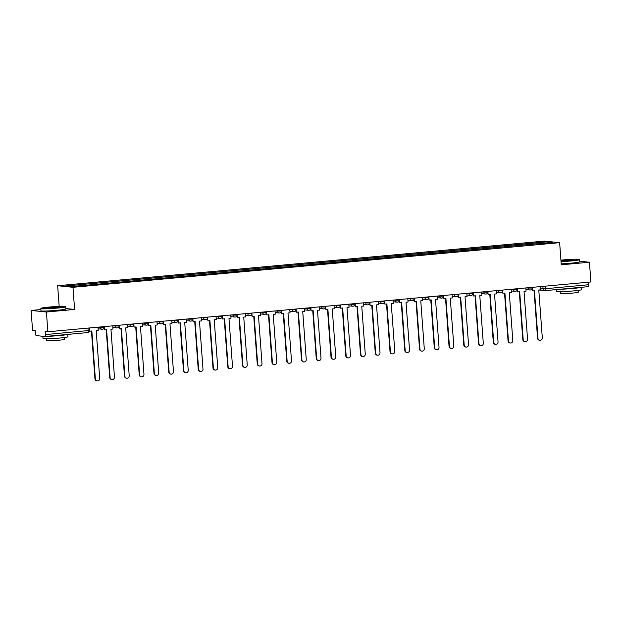 <?xml version="1.0" encoding="UTF-8"?>
<svg xmlns="http://www.w3.org/2000/svg" width="622" height="622" viewBox="0 0 622 622"><rect width="100%" height="100%" fill="white"/><g stroke="black" fill="none" stroke-linecap="round" stroke-linejoin="round"><path stroke-width="0.93" d="M40.896 309.546L31.1 310.44L32.554 330.196L35.26 330.476L35.485 333.548A1.99 0.606 -95.2 0 0 36.247 335.6L44.916 336.494A1.99 0.606 -95.2 0 0 44.955 336.494A1.99 0.606 -95.2 0 0 45.383 334.574L89.599 330.438L89.42 327.965M59.176 306.366L57.659 285.723L72.976 287.31L559.644 242.673L561.269 264.809L589.446 262.22L590.9 281.976L47.871 331.775L46.417 312.026L74.601 309.437L72.976 287.31M559.644 242.673L544.32 241.095L57.659 285.723M47.871 331.775L45.157 331.495L45.383 334.574M31.1 310.44L46.417 312.026M589.446 262.22L579.51 261.193M588.225 282.217L588.412 284.767A1.99 0.606 84.8 0 1 587.984 286.695A1.99 0.606 84.8 0 1 587.946 286.688L545.175 290.614M532.035 244.353L531.631 243.249L547.515 241.795L552.663 242.323L536.739 243.925M531.631 243.249L64.634 286.081L69.781 286.61L86.388 285.226L536.778 243.777M65.815 308.535L74.601 309.437M531.001 244.446L530.908 243.171M80.526 284.619L80.883 285.591M547.515 241.795L546.979 242.844M539.896 340.312L539.492 340.273A2.294 2.177 -84.1 0 1 537.556 338.197L537.952 338.236A2.294 2.177 95.9 0 0 539.896 340.312A2.294 2.177 95.9 0 0 542.306 337.839L538.792 290L540.821 289.813L540.588 286.587M532.168 287.356L532.409 290.583L534.438 290.396L537.952 338.236M532.409 290.583L531.88 288.818M534.049 290.435L537.556 338.197M525.139 341.672L524.743 341.626A2.294 2.177 -84.1 0 1 522.799 339.55L523.203 339.589A2.294 2.177 95.9 0 0 525.139 341.672A2.294 2.177 95.9 0 0 527.549 339.192L524.035 291.353L526.072 291.166L525.831 287.939M517.418 288.709L517.652 291.936L519.689 291.749L523.203 339.589M517.652 291.936L517.131 290.171M519.292 291.788L522.799 339.55M510.39 343.025L509.986 342.979A2.294 2.177 -84.1 0 1 508.05 340.903L508.446 340.942A2.294 2.177 95.9 0 0 510.39 343.025A2.294 2.177 95.9 0 0 512.8 340.545L509.286 292.705L511.315 292.519L511.082 289.292L515.918 289.417L517.294 289.207L517.263 288.725M502.662 290.062L502.903 293.289L504.932 293.102L508.446 340.942M502.903 293.289L502.374 291.524M504.543 293.141L508.05 340.903M495.633 344.378L495.236 344.331A2.294 2.177 -84.1 0 1 493.293 342.255L493.697 342.294A2.294 2.177 95.9 0 0 495.633 344.378A2.294 2.177 95.9 0 0 498.043 341.898L494.529 294.058L496.566 293.872L496.325 290.645M487.912 291.415L488.146 294.641L490.183 294.455L493.697 342.294M488.146 294.641L487.625 292.876M489.786 294.494L493.293 342.255M480.884 345.731L480.479 345.684A2.294 2.177 -84.1 0 1 478.543 343.608L478.94 343.647A2.294 2.177 95.9 0 0 480.884 345.731A2.294 2.177 95.9 0 0 483.294 343.251L479.78 295.411L481.809 295.225L481.576 291.998L486.412 292.122L487.788 291.92L487.757 291.43M473.155 292.768L473.396 295.994L475.426 295.808L478.94 343.647M473.396 295.994L472.868 294.229M475.037 295.847L478.543 343.608M466.127 347.084L465.73 347.037A2.294 2.177 -84.1 0 1 463.787 344.961L464.191 345A2.294 2.177 95.9 0 0 466.127 347.084A2.294 2.177 95.9 0 0 468.537 344.604L465.023 296.764L467.06 296.577L466.819 293.351M458.406 294.12L458.639 297.347L460.677 297.16L464.191 345M458.639 297.347L458.119 295.582M460.28 297.199L463.787 344.961M561.013 261.333A12.16 0.692 -4.2 0 0 570.685 260.68A12.16 0.692 -4.2 0 0 579.051 259.366A12.16 0.692 -4.2 0 0 563.213 259.91A12.16 0.692 -4.2 0 0 560.927 260.136M579.051 259.366L579.377 259.638A12.463 0.708 175.8 0 1 579.401 259.677A12.463 0.708 175.8 0 1 570.802 260.991A12.463 0.708 175.8 0 1 561.036 261.652M560.966 260.68L573.002 259.872L560.974 260.789M572.256 260.074L561.666 260.851M581.422 287.294L581.601 289.65A12.463 0.708 175.8 0 1 573.002 290.964A12.463 0.708 175.8 0 1 556.744 291.477L556.604 289.572M581.228 287.31A12.463 0.708 175.8 0 1 572.823 288.484A12.463 0.708 175.8 0 1 560.329 289.23M578.157 290.396L578.289 292.192A8.972 0.513 175.8 0 1 572.1 293.133A8.972 0.513 175.8 0 1 560.391 293.506L560.259 291.71M579.401 259.677L579.556 261.862A12.463 0.708 175.8 0 1 570.965 263.168A12.463 0.708 175.8 0 1 561.199 263.837M574.067 287.97L567.489 288.569M49.496 307.019A12.16 0.692 -4.2 0 0 41.122 308.255A12.16 0.692 -4.2 0 0 56.975 307.797A12.16 0.692 -4.2 0 0 65.341 306.483A12.16 0.692 -4.2 0 0 49.496 307.019M65.341 306.483L65.66 306.755A12.463 0.708 175.8 0 1 65.683 306.794A12.463 0.708 175.8 0 1 57.092 308.1A12.463 0.708 175.8 0 1 40.834 308.621A12.463 0.708 175.8 0 1 40.85 308.574L41.122 308.255M51.369 307.214L59.292 306.98L47.186 307.874L51.369 307.214M58.546 307.19L47.956 307.968M67.712 334.411L67.884 336.766A12.463 0.708 175.8 0 1 59.292 338.073A12.463 0.708 175.8 0 1 43.035 338.593L42.864 336.284M67.518 334.426A12.463 0.708 175.8 0 1 59.106 335.592A12.463 0.708 175.8 0 1 46.619 336.339M64.439 337.513L64.571 339.309A8.972 0.513 175.8 0 1 58.382 340.25A8.972 0.513 175.8 0 1 46.681 340.623L46.549 338.827M65.683 306.794L65.846 308.978A12.463 0.708 175.8 0 1 57.247 310.285A12.463 0.708 175.8 0 1 40.99 310.806L40.834 308.621M60.357 335.079L53.78 335.686M451.378 348.437L450.973 348.39A2.294 2.177 -84.1 0 1 449.037 346.314L449.434 346.353A2.294 2.177 95.9 0 0 451.378 348.437A2.294 2.177 95.9 0 0 453.788 345.956L450.274 298.117L452.303 297.93L452.07 294.704L456.906 294.828L458.282 294.626L458.251 294.136M443.649 295.473L443.89 298.7L445.92 298.513L449.434 346.353M443.89 298.7L443.362 296.935M445.531 298.552L449.037 346.314M436.621 349.789L436.224 349.743A2.294 2.177 -84.1 0 1 434.28 347.667L434.685 347.706A2.294 2.177 95.9 0 0 436.621 349.789A2.294 2.177 95.9 0 0 439.031 347.309L435.517 299.47L437.554 299.283L437.313 296.056M428.9 296.834L429.133 300.053L431.17 299.866L434.685 347.706M429.133 300.053L428.612 298.288M430.774 299.905L434.28 347.667M421.864 351.142L421.467 351.096A2.294 2.177 -84.1 0 1 419.531 349.02L419.928 349.059A2.294 2.177 95.9 0 0 421.864 351.142A2.294 2.177 95.9 0 0 424.282 348.662L420.767 300.823L422.797 300.636L422.563 297.409L427.4 297.541L428.776 297.332L428.745 296.842M414.143 298.187L414.384 301.406L416.413 301.219L419.928 349.059M414.384 301.406L413.855 299.641M416.025 301.258L419.531 349.02M407.115 352.495L406.718 352.449A2.294 2.177 -84.1 0 1 404.774 350.373L405.171 350.411A2.294 2.177 95.9 0 0 407.115 352.495A2.294 2.177 95.9 0 0 409.525 350.015L406.011 302.175L408.048 301.989L407.807 298.762M399.394 299.54L399.627 302.758L401.664 302.572L405.171 350.411M399.627 302.758L399.106 300.994M401.268 302.611L404.774 350.373M392.358 353.848L391.961 353.801A2.294 2.177 -84.1 0 1 390.025 351.725L390.422 351.764A2.294 2.177 95.9 0 0 392.358 353.848A2.294 2.177 95.9 0 0 394.776 351.368L391.261 303.528L393.291 303.342L393.057 300.115L397.893 300.247L399.27 300.037L399.238 299.547M384.637 300.892L384.878 304.111L386.907 303.925L390.422 351.764M384.878 304.111L384.349 302.346M386.519 303.964L390.025 351.725M377.608 355.201L377.212 355.154A2.294 2.177 -84.1 0 1 375.268 353.078L375.665 353.117A2.294 2.177 95.9 0 0 377.608 355.201A2.294 2.177 95.9 0 0 380.019 352.721L376.504 304.881L378.541 304.694L378.3 301.468M369.888 302.245L370.121 305.464L372.158 305.278L375.665 353.117M370.121 305.464L369.6 303.699M371.762 305.316L375.268 353.078M362.851 356.554L362.455 356.515A2.294 2.177 -84.1 0 1 360.519 354.431L360.915 354.47A2.294 2.177 95.9 0 0 362.851 356.554A2.294 2.177 95.9 0 0 365.262 354.073L361.755 306.234L363.784 306.047L363.551 302.821L368.387 302.953L369.763 302.743L369.732 302.253M355.131 303.598L355.372 306.817L357.401 306.63L360.915 354.47M355.372 306.817L354.843 305.052M357.012 306.669L360.519 354.431M348.102 357.907L347.706 357.868A2.294 2.177 -84.1 0 1 345.762 355.784L346.159 355.823A2.294 2.177 95.9 0 0 348.102 357.907A2.294 2.177 95.9 0 0 350.513 355.426L346.998 307.587L349.035 307.4L348.794 304.174M340.382 304.951L340.615 308.17L342.652 307.983L346.159 355.823M340.615 308.17L340.094 306.405M342.255 308.022L345.762 355.784M333.345 359.259L332.949 359.221A2.294 2.177 -84.1 0 1 331.013 357.137L331.409 357.176A2.294 2.177 95.9 0 0 333.345 359.259A2.294 2.177 95.9 0 0 335.756 356.779L332.249 308.94L334.278 308.753L334.045 305.526L338.881 305.659L340.257 305.449L340.226 304.967M325.625 306.304L325.866 309.523L327.895 309.336L331.409 357.176M325.866 309.523L325.337 307.758M327.506 309.375L331.013 357.137M318.596 360.612L318.2 360.573A2.294 2.177 -84.1 0 1 316.256 358.49L316.652 358.529A2.294 2.177 95.9 0 0 318.596 360.612A2.294 2.177 95.9 0 0 321.006 358.132L317.492 310.292L319.529 310.106L319.288 306.879M310.876 307.657L311.109 310.876L313.146 310.689L316.652 358.529M311.109 310.876L310.588 309.111M312.749 310.728L316.256 358.49M303.839 361.965L303.443 361.926A2.294 2.177 -84.1 0 1 301.507 359.843L301.903 359.881A2.294 2.177 95.9 0 0 303.839 361.965A2.294 2.177 95.9 0 0 306.249 359.485L302.743 311.645L304.772 311.459L304.539 308.232L309.375 308.364L310.751 308.154L310.72 307.672M296.119 309.01L296.36 312.228L298.389 312.042L301.903 359.881M296.36 312.228L295.831 310.464M298 312.081L301.507 359.843M289.09 363.318L288.694 363.279A2.294 2.177 -84.1 0 1 286.75 361.195L287.146 361.234A2.294 2.177 95.9 0 0 289.09 363.318A2.294 2.177 95.9 0 0 291.5 360.838L287.986 312.998L290.023 312.812L289.782 309.585M281.369 310.362L281.603 313.581L283.64 313.395L287.146 361.234M281.603 313.581L281.082 311.816M283.243 313.434L286.75 361.195M274.333 364.671L273.937 364.632A2.294 2.177 -84.1 0 1 272.001 362.548L272.397 362.587A2.294 2.177 95.9 0 0 274.333 364.671A2.294 2.177 95.9 0 0 276.743 362.191L273.237 314.351L275.266 314.164L275.033 310.946M266.613 311.715L266.854 314.934L268.883 314.748L272.397 362.587M266.854 314.934L266.325 313.169M268.494 314.786L272.001 362.548M259.584 366.024L259.187 365.985A2.294 2.177 -84.1 0 1 257.244 363.901L257.64 363.94A2.294 2.177 95.9 0 0 259.584 366.024A2.294 2.177 95.9 0 0 261.994 363.543L258.48 315.704L260.517 315.517L260.276 312.298M251.863 313.068L252.097 316.287L254.134 316.1L257.64 363.94M252.097 316.287L251.568 314.522M253.737 316.139L257.244 363.901M244.827 367.377L244.43 367.338A2.294 2.177 -84.1 0 1 242.494 365.254L242.891 365.293A2.294 2.177 95.9 0 0 244.827 367.377A2.294 2.177 95.9 0 0 247.237 364.896L243.731 317.057L245.76 316.87L245.527 313.651L250.363 313.776L251.739 313.566L251.708 313.084M237.106 314.421L237.34 317.648L239.377 317.461L242.891 365.293M237.34 317.648L236.819 315.875M238.988 317.492L242.494 365.254M230.078 368.729L229.681 368.69A2.294 2.177 -84.1 0 1 227.738 366.607L228.134 366.646A2.294 2.177 95.9 0 0 230.078 368.729A2.294 2.177 95.9 0 0 232.488 366.249L228.974 318.41L231.011 318.223L230.77 315.004M222.357 315.774L222.59 319L224.62 318.814L228.134 366.646M222.59 319L222.062 317.228M224.231 318.845L227.738 366.607M215.321 370.082L214.924 370.043A2.294 2.177 -84.1 0 1 212.988 367.96L213.385 367.999A2.294 2.177 95.9 0 0 215.321 370.082A2.294 2.177 95.9 0 0 217.731 367.602L214.225 319.762L216.254 319.576L216.021 316.357L220.857 316.481L222.233 316.271L222.202 315.789M207.6 317.127L207.834 320.353L209.871 320.167L213.385 367.999M207.834 320.353L207.313 318.581M209.474 320.198L212.988 367.96M200.572 371.435L200.175 371.396A2.294 2.177 -84.1 0 1 198.231 369.312L198.628 369.351A2.294 2.177 95.9 0 0 200.572 371.435A2.294 2.177 95.9 0 0 202.982 368.955L199.468 321.115L201.505 320.929L201.264 317.71M192.851 318.48L193.084 321.706L195.114 321.52L198.628 369.351M193.084 321.706L192.556 319.933M194.725 321.551L198.231 369.312M185.815 372.788L185.418 372.749A2.294 2.177 -84.1 0 1 183.482 370.665L183.879 370.704A2.294 2.177 95.9 0 0 185.815 372.788A2.294 2.177 95.9 0 0 188.225 370.308L184.711 322.468L186.748 322.282L186.514 319.063L191.351 319.187L192.727 318.977L192.688 318.495M178.094 319.832L178.327 323.059L180.364 322.872L183.879 370.704M178.327 323.059L177.806 321.286M179.968 322.904L183.482 370.665M171.066 374.141L170.669 374.102A2.294 2.177 -84.1 0 1 168.725 372.018L169.122 372.057A2.294 2.177 95.9 0 0 171.066 374.141A2.294 2.177 95.9 0 0 173.476 371.661L169.962 323.821L171.991 323.634L171.758 320.416M163.337 321.185L163.578 324.412L165.607 324.225L169.122 372.057M163.578 324.412L163.05 322.639M165.219 324.256L168.725 372.018M156.309 375.494L155.912 375.455A2.294 2.177 -84.1 0 1 153.976 373.371L154.373 373.41A2.294 2.177 95.9 0 0 156.309 375.494A2.294 2.177 95.9 0 0 158.719 373.013L155.205 325.174L157.242 324.987L157.008 321.768L161.844 321.893L163.221 321.683L163.182 321.201M148.588 322.538L148.821 325.765L150.858 325.578L154.373 373.41M148.821 325.765L148.3 324M150.462 325.609L153.976 373.371M141.559 376.846L141.163 376.808A2.294 2.177 -84.1 0 1 139.219 374.724L139.616 374.771A2.294 2.177 95.9 0 0 141.559 376.846A2.294 2.177 95.9 0 0 143.97 374.366L140.455 326.527L142.485 326.34L142.251 323.121M133.831 323.891L134.072 327.118L136.101 326.931L139.616 374.771M134.072 327.118L133.543 325.353M135.713 326.962L139.219 374.724M126.802 378.199L126.406 378.16A2.294 2.177 -84.1 0 1 124.47 376.077L124.866 376.123A2.294 2.177 95.9 0 0 126.802 378.199A2.294 2.177 95.9 0 0 129.213 375.719L125.698 327.88L127.735 327.693L127.494 324.474L132.338 324.598L133.714 324.389L133.676 323.906M119.082 325.244L119.315 328.47L121.352 328.284L124.866 376.123M119.315 328.47L118.794 326.705M120.956 328.315L124.47 376.077M112.053 379.552L111.649 379.513A2.294 2.177 -84.1 0 1 109.713 377.43L110.11 377.476A2.294 2.177 95.9 0 0 112.053 379.552A2.294 2.177 95.9 0 0 114.464 377.072L110.949 329.232L112.979 329.046L112.745 325.827M104.325 326.597L104.566 329.823L106.595 329.637L110.11 377.476M104.566 329.823L104.037 328.058M106.206 329.668L109.713 377.43M97.296 380.905L96.9 380.866A2.294 2.177 -84.1 0 1 94.956 378.782L95.36 378.829A2.294 2.177 95.9 0 0 97.296 380.905A2.294 2.177 95.9 0 0 99.707 378.425L96.192 330.585L98.229 330.399L97.988 327.18L102.832 327.304L104.208 327.094L104.169 326.612M89.576 327.95L89.809 331.176L91.846 330.99L95.36 378.829M91.45 331.021L94.956 378.782M112.769 325.827L117.589 325.951L118.957 325.741L118.926 325.259M142.275 323.113L147.095 323.246L148.471 323.036L148.433 322.554M171.781 320.408L176.601 320.54L177.978 320.33L177.939 319.848M201.287 317.702L206.107 317.834L207.484 317.624L207.445 317.142M230.793 314.996L235.614 315.129L236.99 314.919L236.951 314.437M260.299 312.291L265.12 312.423L266.496 312.213L266.457 311.731M275.048 310.938L279.869 311.07L281.245 310.86L281.214 310.378M289.805 309.585L294.626 309.717L296.002 309.507L295.963 309.025M319.311 306.879L324.132 307.011L325.508 306.802L325.469 306.319M348.818 304.174L353.638 304.306L355.014 304.096L354.975 303.606M378.324 301.468L383.144 301.6L384.52 301.39L384.482 300.9M407.83 298.762L412.65 298.894L414.027 298.684L413.988 298.195M437.336 296.056L442.156 296.189L443.533 295.979L443.494 295.489M466.842 293.351L471.663 293.475L473.039 293.273L473 292.783M496.348 290.645L501.169 290.769L502.545 290.567L502.506 290.077M525.854 287.939L530.675 288.064L532.051 287.854L532.012 287.372M88.036 328.089L88.223 330.64A1.99 0.606 -95.2 0 1 87.795 332.568A1.99 0.606 -95.2 0 1 87.756 332.568L44.986 336.486M540.736 288.569L545.572 288.701L588.412 284.767M542.889 286.377L543.068 288.81A1.99 1.897 -84.1 0 0 544.755 290.622A1.99 1.99 0 0 0 545.144 290.622A1.99 0.606 -95.2 0 0 545.572 288.701L545.385 286.143M100.297 326.97L100.329 327.413A1.99 1.897 95.9 0 0 102.366 329.225M115.047 325.617L115.086 326.06A1.99 1.897 95.9 0 0 117.123 327.872M129.804 324.264L129.835 324.707A1.99 1.897 95.9 0 0 131.872 326.519M144.553 322.911L144.592 323.354A1.99 1.897 95.9 0 0 146.629 325.166M159.31 321.558L159.341 322.002A1.99 1.897 95.9 0 0 161.378 323.813M174.059 320.206L174.098 320.649A1.99 1.897 95.9 0 0 176.135 322.46M188.816 318.845L188.847 319.296A1.99 1.897 95.9 0 0 190.884 321.107M203.565 317.492L203.604 317.943A1.99 1.897 95.9 0 0 205.641 319.755M218.322 316.139L218.353 316.59A1.99 1.897 95.9 0 0 220.39 318.402M233.071 314.786L233.11 315.237A1.99 1.897 95.9 0 0 235.147 317.049M247.828 313.434L247.859 313.885A1.99 1.897 95.9 0 0 249.896 315.696M262.577 312.081L262.616 312.532A1.99 1.897 95.9 0 0 264.653 314.343M277.334 310.728L277.365 311.179A1.99 1.897 95.9 0 0 279.402 312.99M292.083 309.375L292.122 309.826A1.99 1.897 95.9 0 0 294.159 311.638M306.84 308.022L306.871 308.473A1.99 1.897 95.9 0 0 308.909 310.285M321.59 306.669L321.628 307.12A1.99 1.897 95.9 0 0 323.665 308.932M336.346 305.316L336.378 305.767A1.99 1.897 95.9 0 0 338.415 307.579M351.096 303.964L351.135 304.415A1.99 1.897 95.9 0 0 353.172 306.226M365.853 302.611L365.884 303.062A1.99 1.897 95.9 0 0 367.921 304.873M380.61 301.258L380.641 301.709A1.99 1.897 95.9 0 0 382.678 303.52M395.359 299.905L395.39 300.356A1.99 1.897 95.9 0 0 397.427 302.168M410.116 298.552L410.147 299.003A1.99 1.897 95.9 0 0 412.184 300.815M424.865 297.199L424.896 297.65A1.99 1.897 95.9 0 0 426.933 299.462M439.622 295.847L439.653 296.297A1.99 1.897 95.9 0 0 441.69 298.109M454.371 294.494L454.402 294.945A1.99 1.897 95.9 0 0 456.439 296.756M469.128 293.141L469.159 293.592A1.99 1.897 95.9 0 0 471.196 295.403M483.877 291.788L483.908 292.239A1.99 1.897 95.9 0 0 485.945 294.05M498.634 290.435L498.665 290.886A1.99 1.897 95.9 0 0 500.702 292.698M513.383 289.082L513.414 289.533A1.99 1.897 95.9 0 0 515.451 291.345M528.14 287.729L528.171 288.18A1.99 1.897 95.9 0 0 530.208 289.992M538.792 290L544.755 290.622A1.99 1.897 -84.1 0 0 545.105 290.622A1.99 0.606 -95.2 0 0 545.144 290.622L587.984 286.695M525.955 289.58L529.858 289.984A1.99 1.99 0 0 0 532.051 287.854M511.198 290.94L515.102 291.337A1.99 1.99 0 0 0 517.294 289.207M496.449 292.293L500.352 292.69A1.99 1.99 0 0 0 502.545 290.567M481.692 293.646L485.595 294.043A1.99 1.99 0 0 0 487.788 291.92M466.943 294.999L470.846 295.396A1.99 1.99 0 0 0 473.039 293.273M452.186 296.352L456.089 296.748A1.99 1.99 0 0 0 458.282 294.626M437.437 297.705L441.34 298.101A1.99 1.99 0 0 0 443.533 295.979M422.68 299.058L426.583 299.454A1.99 1.99 0 0 0 428.776 297.332M407.931 300.41L411.834 300.807A1.99 1.99 0 0 0 414.027 298.684M393.174 301.763L397.077 302.168A1.99 1.99 0 0 0 399.27 300.037M378.425 303.116L382.328 303.52A1.99 1.99 0 0 0 384.52 301.39M363.668 304.469L367.571 304.873A1.99 1.99 0 0 0 369.763 302.743M348.919 305.822L352.822 306.226A1.99 1.99 0 0 0 355.014 304.096M334.162 307.175L338.065 307.579A1.99 1.99 0 0 0 340.257 305.449M319.413 308.528L323.316 308.932A1.99 1.99 0 0 0 325.508 306.802M304.656 309.88L308.559 310.285A1.99 1.99 0 0 0 310.751 308.154M289.906 311.233L293.809 311.638A1.99 1.99 0 0 0 296.002 309.507M275.149 312.586L279.053 312.99A1.99 1.99 0 0 0 281.245 310.86M260.4 313.939L264.303 314.343A1.99 1.99 0 0 0 266.496 312.213M245.643 315.292L249.546 315.696A1.99 1.99 0 0 0 251.739 313.566M230.894 316.645L234.797 317.049A1.99 1.99 0 0 0 236.99 314.919M216.137 317.998L220.04 318.402A1.99 1.99 0 0 0 222.233 316.271M201.388 319.35L205.291 319.755A1.99 1.99 0 0 0 207.484 317.624M186.631 320.703L190.534 321.107A1.99 1.99 0 0 0 192.727 318.977M171.882 322.056L175.785 322.46A1.99 1.99 0 0 0 177.978 320.33M157.125 323.409L161.028 323.813A1.99 1.99 0 0 0 163.221 321.683M142.376 324.762L146.271 325.166A1.99 1.99 0 0 0 148.471 323.036M127.619 326.115L131.522 326.519A1.99 1.99 0 0 0 133.714 324.389M112.87 327.467L116.765 327.872A1.99 1.99 0 0 0 118.957 325.741M98.113 328.82L102.016 329.225A1.99 1.99 0 0 0 104.208 327.094M44.955 336.494L87.795 332.568A1.99 1.99 0 0 0 89.599 330.438"/></g></svg>
